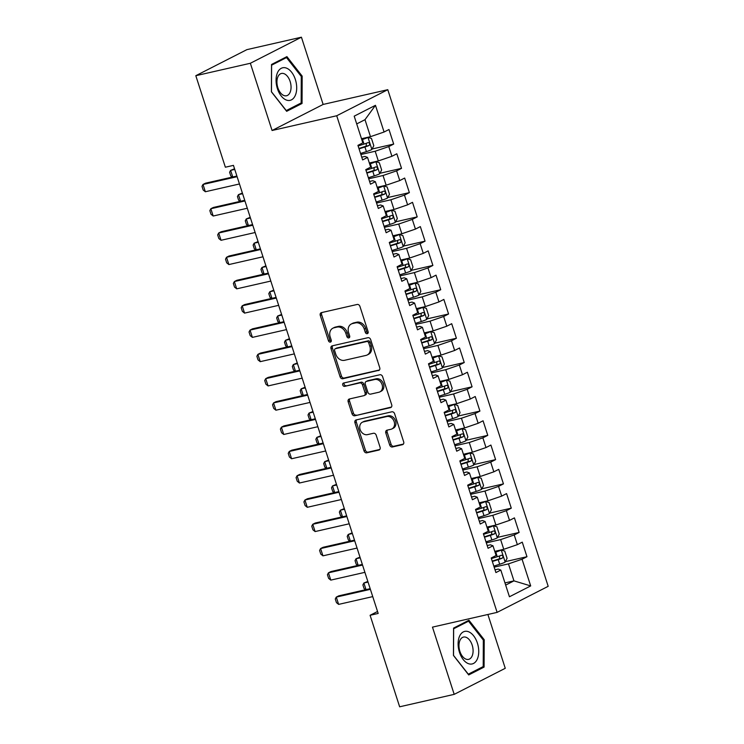 <?xml version="1.0" encoding="UTF-8"?>
<svg xmlns="http://www.w3.org/2000/svg" width="744" height="744" viewBox="0 0 744 744"><rect width="100%" height="100%" fill="white"/><g stroke="black" fill="none" stroke-linecap="round" stroke-linejoin="round"><path stroke-width="1.12" d="M367.257 333.693A1.767 1.404 -117 0 0 368.103 331.712L359.929 306.398A2.52 2.009 -117 0 0 357.176 304.463L321.492 312.61A2.52 2.009 -117 0 0 321.11 312.74A2.52 2.009 -117 0 0 320.273 315.447L328.448 340.761A1.767 1.404 -117 0 0 331.229 340.129L330.169 336.846A8.072 6.436 -117 0 1 332.847 328.216A8.072 6.436 -117 0 1 334.056 327.779L337.023 327.1A8.072 6.436 -117 0 1 345.83 333.275L346.89 336.548A1.767 1.404 -117 0 0 349.671 335.916L348.611 332.642A8.072 6.436 -117 0 1 351.289 324.012A8.072 6.436 -117 0 1 352.489 323.575L355.465 322.896A8.072 6.436 -117 0 1 364.272 329.071L365.332 332.345A1.767 1.404 -117 0 0 367.257 333.693M389.698 445.033A2.52 2.009 -117 0 0 392.451 446.967L402.467 444.68A2.52 2.009 -117 0 0 402.839 444.549A2.52 2.009 -117 0 0 403.676 441.843L394.599 413.729A2.52 2.009 -117 0 0 391.846 411.804L356.153 419.942A2.52 2.009 -117 0 0 355.781 420.081A2.52 2.009 -117 0 0 354.944 422.778L364.021 450.892A2.52 2.009 -117 0 0 366.773 452.817L378.873 450.064A2.52 2.009 -117 0 0 379.245 449.925A2.52 2.009 -117 0 0 380.082 447.228L376.194 435.194A2.52 2.009 -117 0 0 373.442 433.268L367.452 434.636A6.743 5.385 -117 0 1 360.319 430.097A6.743 5.385 -117 0 1 362.328 422.248A6.743 5.385 -117 0 1 363.332 421.885L386.824 416.528A6.743 5.385 -117 0 1 393.957 421.067A6.743 5.385 -117 0 1 391.949 428.907A6.743 5.385 -117 0 1 390.944 429.279L387.029 430.172A2.52 2.009 -117 0 0 386.648 430.302A2.52 2.009 -117 0 0 385.811 432.999L389.698 445.033L391.084 444.326A2.52 2.009 -117 0 0 393.836 446.261L403.397 444.075M378.175 613.447L233.449 165.373L225.367 167.214L195.812 75.702L250.356 63.268L272.072 130.498L336.707 115.757L497.113 612.377L432.478 627.127L454.193 694.357L399.649 706.8L370.094 615.288L378.175 613.447M378.529 370.586A2.52 2.009 -117 0 0 378.91 370.447A2.52 2.009 -117 0 0 379.747 367.75L370.67 339.636A2.52 2.009 -117 0 0 367.917 337.702L332.224 345.848A2.52 2.009 -117 0 0 331.852 345.979A2.52 2.009 -117 0 0 331.015 348.676L340.092 376.789A2.52 2.009 -117 0 0 342.844 378.724L379.245 370.224M382.63 376.687L391.716 404.801A2.52 2.009 -117 0 1 390.879 407.498A2.52 2.009 -117 0 1 390.498 407.628L354.814 415.775A2.52 2.009 -117 0 1 352.061 413.841L348.173 401.807A2.52 2.009 -117 0 1 349.01 399.11A2.52 2.009 -117 0 1 349.382 398.979L363.863 395.678A2.52 2.009 -117 0 0 364.235 395.538A2.52 2.009 -117 0 0 365.072 392.841L362.495 384.862A2.52 2.009 -117 0 0 359.743 382.928L344.677 386.368A1.767 1.404 -117 0 1 343.598 383.03L379.877 374.753A2.52 2.009 -117 0 1 382.63 376.687M336.707 115.757L387.782 89.689L548.189 586.319L497.113 612.377M372.102 148.995L393.688 144.076L388.982 129.512L384.081 132.013L375.46 105.313L354.2 116.157L362.83 142.857L357.929 145.359L362.635 159.923L367.527 157.421L370.67 167.13L365.769 169.632L370.475 184.196L375.367 181.694L378.51 191.403L373.609 193.905L378.315 208.469L383.207 205.967L386.35 215.676L381.449 218.178L386.155 232.742L391.046 230.24L394.19 239.949L389.289 242.451L393.995 257.015L398.886 254.513L402.03 264.222L397.129 266.724L401.834 281.288L406.726 278.786L409.87 288.495L404.969 290.997L409.674 305.561L414.566 303.059L417.709 312.768L412.808 315.27L417.514 329.834L422.406 327.332L425.549 337.041L420.648 339.543L425.354 354.107L430.246 351.605L433.389 361.314L428.488 363.816L433.194 378.38L438.086 375.878L441.229 385.587L436.328 388.089L441.034 402.653L445.935 400.151L449.069 409.86L444.168 412.362L448.874 426.926L453.775 424.424L456.909 434.133L452.008 436.635L456.714 451.199L461.615 448.697L464.749 458.406L459.848 460.908L464.554 475.472L469.455 472.97L472.589 482.679L467.688 485.181L472.394 499.745L477.295 497.243L480.429 506.952L475.528 509.454L480.233 524.018L485.135 521.516L488.269 531.225L483.368 533.727L488.073 548.291L492.974 545.789L496.109 555.498L491.207 558L495.913 572.564L500.814 570.062L498.248 569.086L495.02 569.82M393.688 144.076L388.787 146.577L391.921 156.287L378.324 160.946L369.331 162.992M379.942 173.268L401.528 168.349L396.822 153.785L391.921 156.287M401.528 168.349L396.626 170.85L399.761 180.56L386.164 185.219L377.171 187.265M387.782 197.541L409.367 192.622L404.662 178.058L399.761 180.56M409.367 192.622L404.466 195.123L407.6 204.833L394.004 209.492L385.011 211.538M395.622 221.814L417.207 216.895L412.502 202.331L407.6 204.833M417.207 216.895L412.306 219.396L415.44 229.106L401.844 233.765L392.851 235.811M403.462 246.087L425.047 241.168L420.341 226.604L415.44 229.106M425.047 241.168L420.146 243.669L423.28 253.379L409.684 258.038L400.691 260.084M411.302 270.36L432.887 265.441L428.181 250.877L423.28 253.379M432.887 265.441L427.986 267.942L431.12 277.651L417.524 282.311L408.53 284.357M419.142 294.633L440.727 289.714L436.021 275.15L431.12 277.651M440.727 289.714L435.826 292.215L438.96 301.924L425.363 306.584L416.37 308.63M426.982 318.906L448.567 313.987L443.861 299.423L438.96 301.924M448.567 313.987L443.666 316.488L446.8 326.197L433.203 330.857L424.21 332.903M434.822 343.179L456.407 338.26L451.701 323.696L446.8 326.197M456.407 338.26L451.506 340.761L454.64 350.471L441.043 355.13L432.05 357.176M442.661 367.452L464.247 362.533L459.541 347.969L454.64 350.471M464.247 362.533L459.346 365.034L462.48 374.743L448.883 379.403L439.89 381.449M450.501 391.725L472.087 386.806L467.381 372.242L462.48 374.743M472.087 386.806L467.186 389.307L470.32 399.017L456.723 403.676L447.73 405.722M458.341 415.998L479.926 411.079L475.221 396.515L470.32 399.017M479.926 411.079L475.025 413.58L478.159 423.289L464.563 427.949L455.57 429.995M466.181 440.271L487.766 435.352L483.061 420.788L478.159 423.289M487.766 435.352L482.865 437.853L485.999 447.562L472.403 452.222L463.41 454.268M474.021 464.544L495.606 459.625L490.901 445.061L485.999 447.562M495.606 459.625L490.705 462.126L493.839 471.836L480.243 476.495L471.25 478.541M481.861 488.817L503.446 483.898L498.74 469.334L493.839 471.836M503.446 483.898L498.545 486.399L501.679 496.109L488.083 500.768L479.089 502.814M489.701 513.09L511.286 508.171L506.58 493.607L501.679 496.109M511.286 508.171L506.385 510.672L509.519 520.381L495.923 525.041L486.929 527.087M497.541 537.363L519.126 532.444L514.42 517.88L509.519 520.381M519.126 532.444L514.225 534.945L517.359 544.654L503.762 549.314L494.769 551.36M505.381 561.636L526.966 556.717L522.26 542.153L517.359 544.654M526.966 556.717L522.065 559.218L530.695 585.919L509.435 596.762L500.814 570.062M487.181 545.547L490.408 544.813L492.974 545.789M504.962 582.915L513.955 580.869L508.468 563.878L494.156 567.142M522.065 559.218L508.468 563.878M530.695 585.919L513.955 580.869L505.669 585.1M479.341 521.274L482.568 520.54L485.135 521.516M503.762 549.314L500.628 539.605L486.316 542.869M514.225 534.945L500.628 539.605M471.501 497.001L474.728 496.267L477.295 497.243M495.923 525.041L492.788 515.332L478.476 518.596M506.385 510.672L492.788 515.332M463.661 472.728L466.888 471.994L469.455 472.97M488.083 500.768L484.949 491.059L470.636 494.323M498.545 486.399L484.949 491.059M455.821 448.455L459.048 447.721L461.615 448.697M480.243 476.495L477.109 466.786L462.796 470.05M490.705 462.126L477.109 466.786M447.981 424.182L451.208 423.448L453.775 424.424M472.403 452.222L469.269 442.513L454.956 445.777M482.865 437.853L469.269 442.513M440.141 399.909L443.368 399.175L445.935 400.151M464.563 427.949L461.429 418.24L447.116 421.504M475.025 413.58L461.429 418.24M432.301 375.636L435.528 374.902L438.086 375.878M456.723 403.676L453.589 393.967L439.276 397.231M467.186 389.307L453.589 393.967M424.461 351.363L427.688 350.629L430.246 351.605M448.883 379.403L445.749 369.694L431.436 372.958M459.346 365.034L445.749 369.694M416.621 327.09L419.849 326.356L422.406 327.332M441.043 355.13L437.909 345.421L423.596 348.685M451.506 340.761L437.909 345.421M408.782 302.817L412.009 302.083L414.566 303.059M433.203 330.857L430.069 321.148L415.757 324.412M443.666 316.488L430.069 321.148M400.942 278.544L404.169 277.81L406.726 278.786M425.363 306.584L422.229 296.875L407.917 300.139M435.826 292.215L422.229 296.875M393.102 254.271L396.329 253.537L398.886 254.513M417.524 282.311L414.389 272.602L400.077 275.866M427.986 267.942L414.389 272.602M385.262 229.998L388.489 229.264L391.046 230.24M409.684 258.038L406.55 248.329L392.237 251.593M420.146 243.669L406.55 248.329M377.422 205.725L380.649 204.991L383.207 205.967M401.844 233.765L398.71 224.056L384.397 227.32M412.306 219.396L398.71 224.056M369.582 181.452L372.809 180.718L375.367 181.694M394.004 209.492L390.87 199.783L376.557 203.047M404.466 195.123L390.87 199.783M361.742 157.179L364.969 156.445L367.527 157.421M386.164 185.219L383.03 175.51L368.717 178.774M396.626 170.85L383.03 175.51M378.324 160.946L375.19 151.237L360.877 154.501M388.787 146.577L375.19 151.237M377.543 611.494L370.094 615.288M454.193 694.357L505.26 668.298L487.887 614.488M272.072 130.498L323.138 104.439L301.422 37.2L250.356 63.268M301.422 37.2L246.887 49.643L195.812 75.702M323.138 104.439L387.782 89.689M384.081 132.013L370.484 136.673L364.997 119.682L356.711 123.913M370.484 136.673L361.491 138.719M375.46 105.313L364.997 119.682M302.045 103.472L302.166 76.12L286.914 56.628L271.532 64.477L271.402 91.819L286.663 111.321L302.045 103.472L298.632 104.244M468.953 620.245L453.57 628.094L453.449 655.436L468.701 674.938L484.084 667.089L484.214 639.738L468.953 620.245M368.075 332.987A1.767 1.404 -117 0 1 366.708 331.638L365.657 328.364A8.072 6.436 -117 0 0 356.85 322.189L355.465 322.896M351.289 324.012L352.665 323.305A8.072 6.436 -117 0 1 353.874 322.868L356.85 322.189M332.847 328.216L334.223 327.509A8.072 6.436 -117 0 1 335.432 327.072L338.408 326.393A8.072 6.436 -117 0 1 347.216 332.568L348.276 335.851A1.767 1.404 -117 0 0 349.643 337.199M321.938 312.508A2.52 2.009 -117 0 0 321.659 314.74L329.834 340.055A1.767 1.404 -117 0 0 331.201 341.403M332.67 345.746A2.52 2.009 -117 0 0 332.391 347.978L341.468 376.092A2.52 2.009 -117 0 0 344.221 378.017L379.468 369.982M368.736 342.891A1.767 1.404 -117 0 0 366.811 341.533L335.479 348.685A1.767 1.404 -117 0 0 334.633 350.666L335.749 354.125A8.072 6.436 -117 0 0 344.556 360.301L365.974 355.418A8.072 6.436 -117 0 0 367.173 354.981A8.072 6.436 -117 0 0 369.852 346.341L368.736 342.891L370.112 342.184A1.767 1.404 -117 0 0 368.187 340.836L366.811 341.533M336.372 348.229A1.767 1.404 -117 0 1 336.865 347.978L368.187 340.836M367.173 354.981L368.559 354.274A8.072 6.436 -117 0 0 371.228 345.644L369.852 346.341M370.112 342.184L371.228 345.644M391.437 407.033L354.814 415.775M349.829 398.877A2.52 2.009 -117 0 0 349.55 401.109L353.437 413.134A2.52 2.009 -117 0 0 356.19 415.068M365.239 394.971A2.52 2.009 -117 0 0 365.62 394.832A2.52 2.009 -117 0 0 366.448 392.135L363.872 384.155A2.52 2.009 -117 0 0 361.119 382.221L344.677 386.368M344.23 382.881A1.767 1.404 -117 0 0 346.053 385.662M378.882 392.246A6.743 5.385 -117 0 0 379.886 391.883A6.743 5.385 -117 0 0 381.895 384.034A6.743 5.385 -117 0 0 374.762 379.505L366.485 381.393A2.52 2.009 -117 0 0 366.104 381.523A2.52 2.009 -117 0 0 365.267 384.229L367.852 392.209A2.52 2.009 -117 0 0 370.596 394.134L378.882 392.246M379.886 391.883L381.263 391.177A6.743 5.385 -117 0 0 383.272 383.337A6.743 5.385 -117 0 0 376.139 378.798L374.762 379.505M366.104 381.523L367.49 380.826A2.52 2.009 -117 0 1 367.862 380.686L376.139 378.798M387.475 430.069A2.52 2.009 -117 0 0 387.196 432.301L391.084 444.326M391.949 428.907L393.334 428.209A6.743 5.385 -117 0 0 395.343 420.36A6.743 5.385 -117 0 0 388.21 415.822L386.824 416.528M362.328 422.248L363.704 421.55A6.743 5.385 -117 0 1 364.709 421.178L388.21 415.822M356.599 419.839A2.52 2.009 -117 0 0 356.32 422.071L365.406 450.185A2.52 2.009 -117 0 0 368.159 452.12L379.803 449.46M301.199 76.344L302.166 76.12M483.237 639.961L484.214 639.738M480.68 667.87L484.084 667.089M360.542 153.459L366.42 151.609A6.808 0.809 162.1 0 0 371.823 149.535L373.804 145.694L371.451 138.412L367.908 137.398A6.808 0.809 162.1 0 1 362.495 139.472L361.807 139.686M367.908 137.398L361.677 139.314M359.054 148.847L364.932 146.996A6.808 0.809 -17.9 0 0 369.052 145.508C370.131 143.918 369.815 142.941 368.113 142.588A6.808 0.809 162.1 0 1 363.993 144.085L358.115 145.936M366.346 143.285L366.141 146.168L358.933 148.465M232.249 177.1L230.78 175.91L229.598 172.273L230.603 170.385L232.742 176.988M234.555 168.776L230.603 170.385L234.76 169.437M239.456 183.973L205.353 191.747L203.168 189.999L201.996 186.363L203 184.465L205.483 183.201L236.899 176.04M205.353 191.747L203 184.465L237.103 176.691M368.382 177.732L374.26 175.882A6.808 0.809 162.1 0 0 379.663 173.808L381.644 169.967L379.291 162.685L375.748 161.671A6.808 0.809 162.1 0 1 370.335 163.745L369.647 163.959M375.748 161.671L369.517 163.587M366.894 173.12L372.772 171.269A6.808 0.809 -17.9 0 0 376.892 169.781C377.971 168.191 377.654 167.214 375.953 166.861A6.808 0.809 162.1 0 1 371.833 168.358L365.955 170.209M374.186 167.558L373.981 170.441L366.773 172.738M240.089 201.373L238.619 200.183L237.438 196.546L238.443 194.658L240.582 201.261M242.395 193.049L238.443 194.658L242.6 193.71M376.222 202.005L382.1 200.155A6.808 0.809 162.1 0 0 387.503 198.081L389.484 194.24L387.131 186.958L383.588 185.944A6.808 0.809 162.1 0 1 378.175 188.018L377.487 188.232M383.588 185.944L377.357 187.86M374.734 197.393L380.612 195.542A6.808 0.809 -17.9 0 0 384.732 194.054C385.811 192.464 385.494 191.487 383.792 191.134A6.808 0.809 162.1 0 1 379.673 192.631L373.795 194.482M382.025 191.831L381.821 194.714L374.613 197.011M247.929 225.646L246.459 224.456L245.278 220.819L246.283 218.931L248.422 225.534M250.235 217.322L246.283 218.931L250.44 217.983M247.296 208.246L213.193 216.02L211.008 214.272L209.836 210.636L210.84 208.738L213.323 207.474L244.739 200.313M213.193 216.02L210.84 208.738L244.943 200.964M255.136 232.519L221.033 240.293L218.848 238.545L217.676 234.909L218.68 233.012L221.163 231.747L252.579 224.586M221.033 240.293L218.68 233.012L252.783 225.237M295.284 95.437A16.703 9.877 77.2 0 0 291.602 72.205A16.703 9.877 77.2 0 0 277.484 72.689A16.703 9.877 77.2 0 0 281.158 95.92A16.703 9.877 77.2 0 0 295.284 95.437M290.086 92.395A11.43 6.761 77.2 0 0 289.379 79.515A11.43 6.761 77.2 0 0 281.446 73.461A11.43 6.761 77.2 0 0 277.903 76.818A11.43 6.761 77.2 0 0 278.609 89.699A11.43 6.761 77.2 0 0 286.533 95.753A11.43 6.761 77.2 0 0 290.086 92.395M271.476 91.67L271.597 65.174L286.505 57.567L301.283 76.455L301.162 102.96L286.263 110.558L271.402 91.689M283.901 58.162L286.505 57.567M477.323 659.054A16.703 9.877 77.2 0 0 473.649 635.832A16.703 9.877 77.2 0 0 459.522 636.306A16.703 9.877 77.2 0 0 463.205 659.537A16.703 9.877 77.2 0 0 477.323 659.054M472.124 656.013A11.43 6.761 77.2 0 0 471.417 643.132A11.43 6.761 77.2 0 0 463.493 637.078A11.43 6.761 77.2 0 0 459.941 640.435A11.43 6.761 77.2 0 0 460.648 653.325A11.43 6.761 77.2 0 0 468.581 659.37A11.43 6.761 77.2 0 0 472.124 656.013M453.524 655.287L453.645 628.792L468.543 621.184L483.33 640.072L483.209 666.577L468.302 674.176L453.449 655.306M465.949 621.779L468.543 621.184M384.062 226.278L389.94 224.428A6.808 0.809 162.1 0 0 395.343 222.354L397.324 218.513L394.971 211.231L391.428 210.217A6.808 0.809 162.1 0 1 386.015 212.291L385.327 212.505M391.428 210.217L385.197 212.133M382.574 221.666L388.452 219.815A6.808 0.809 -17.9 0 0 392.572 218.327C393.65 216.737 393.334 215.76 391.632 215.407A6.808 0.809 162.1 0 1 387.512 216.904L381.635 218.755M389.865 216.104L389.661 218.987L382.453 221.284M255.769 249.919L254.299 248.728L253.118 245.092L254.123 243.204L256.262 249.807M258.075 241.595L254.123 243.204L258.28 242.256M391.902 250.551L397.78 248.701A6.808 0.809 162.1 0 0 403.183 246.627L405.164 242.786L402.811 235.504L399.268 234.49A6.808 0.809 162.1 0 1 393.855 236.564L393.167 236.778M399.268 234.49L393.037 236.406M390.414 245.939L396.292 244.088A6.808 0.809 -17.9 0 0 400.412 242.6C401.49 241.01 401.174 240.033 399.472 239.68A6.808 0.809 162.1 0 1 395.352 241.177L389.475 243.028M397.705 240.377L397.501 243.26L390.293 245.557M263.608 274.192L262.139 273.002L260.958 269.365L261.962 267.477L264.101 274.08M265.915 265.868L261.962 267.477L266.12 266.529M262.976 256.792L228.873 264.566L226.688 262.818L225.516 259.182L226.52 257.284L229.003 256.02L260.419 248.859M228.873 264.566L226.52 257.284L260.623 249.51M270.816 281.065L236.713 288.839L234.527 287.091L233.356 283.455L234.36 281.558L236.843 280.293L268.259 273.132M236.713 288.839L234.36 281.558L268.463 273.783M399.742 274.824L405.62 272.974A6.808 0.809 162.1 0 0 411.023 270.9L413.004 267.059L410.651 259.777L407.108 258.763A6.808 0.809 162.1 0 1 401.695 260.837L401.007 261.051M407.108 258.763L400.877 260.679M398.254 270.212L404.132 268.361A6.808 0.809 -17.9 0 0 408.251 266.873C409.33 265.283 409.014 264.306 407.312 263.953A6.808 0.809 162.1 0 1 403.192 265.45L397.315 267.301M405.545 264.65L405.341 267.533L398.133 269.83M271.448 298.465L269.979 297.274L268.798 293.638L269.802 291.75L271.941 298.353M273.755 290.141L269.802 291.75L273.959 290.802M278.656 305.338L244.553 313.112L242.367 311.364L241.196 307.728L242.2 305.831L244.683 304.566L276.098 297.405M244.553 313.112L242.2 305.831L276.303 298.056M407.582 299.097L413.459 297.247A6.808 0.809 162.1 0 0 418.863 295.173L420.844 291.332L418.491 284.05L414.947 283.036A6.808 0.809 162.1 0 1 409.535 285.11L408.847 285.324M414.947 283.036L408.716 284.952M406.094 294.484L411.971 292.634A6.808 0.809 -17.9 0 0 416.091 291.146C417.17 289.556 416.854 288.579 415.152 288.226A6.808 0.809 162.1 0 1 411.032 289.723L405.154 291.574M413.385 288.923L413.18 291.806L405.973 294.103M279.288 322.738L277.819 321.548L276.647 317.911L277.642 316.023L279.781 322.626M281.595 314.414L277.642 316.023L281.799 315.075M286.496 329.611L252.393 337.385L250.207 335.637L249.035 332.001L250.04 330.103L252.523 328.839L283.938 321.678M252.393 337.385L250.04 330.103L284.143 322.329M415.422 323.37L421.299 321.52A6.808 0.809 162.1 0 0 426.703 319.446L428.684 315.605L426.331 308.323L422.787 307.309A6.808 0.809 162.1 0 1 417.384 309.383L416.687 309.597M422.787 307.309L416.556 309.225M413.934 318.757L419.811 316.907A6.808 0.809 -17.9 0 0 423.931 315.419C425.01 313.829 424.694 312.852 422.992 312.499A6.808 0.809 162.1 0 1 418.872 313.996L412.994 315.847M421.225 313.196L421.02 316.079L413.813 318.376M287.128 347.011L285.659 345.821L284.487 342.184L285.482 340.296L287.621 346.899M289.435 338.687L285.482 340.296L289.639 339.348M294.336 353.884L260.233 361.658L258.047 359.91L256.875 356.274L257.88 354.377L260.363 353.112L291.778 345.951M260.233 361.658L257.88 354.377L291.983 346.602M423.262 347.643L429.139 345.793A6.808 0.809 162.1 0 0 434.543 343.709L436.523 339.878L434.171 332.596L430.627 331.573A6.808 0.809 162.1 0 1 425.224 333.656L424.526 333.87M430.627 331.573L424.396 333.498M421.774 343.031L427.651 341.18A6.808 0.809 -17.9 0 0 431.771 339.692C432.85 338.102 432.534 337.125 430.832 336.772A6.808 0.809 162.1 0 1 426.712 338.269L420.834 340.12M429.065 337.469L428.86 340.352L421.653 342.649M294.968 371.284L293.499 370.094L292.327 366.457L293.322 364.569L295.461 371.172M297.274 362.96L293.322 364.569L297.479 363.621M302.176 378.157L268.072 385.931L265.887 384.183L264.715 380.547L265.72 378.649L268.203 377.385L299.618 370.224M268.072 385.931L265.72 378.649L299.823 370.875M431.102 371.916L436.979 370.066A6.808 0.809 162.1 0 0 442.382 367.982L444.363 364.151L442.01 356.869L438.467 355.846A6.808 0.809 162.1 0 1 433.064 357.929L432.366 358.143M438.467 355.846L432.236 357.771M429.613 367.303L435.491 365.453A6.808 0.809 -17.9 0 0 439.611 363.965C440.69 362.375 440.383 361.398 438.672 361.045A6.808 0.809 162.1 0 1 434.552 362.542L428.674 364.393M436.905 361.742L436.7 364.625L429.493 366.922M302.808 395.557L301.339 394.367L300.167 390.73L301.162 388.842L303.301 395.445M305.114 387.233L301.162 388.842L305.319 387.894M310.016 402.43L275.912 410.204L273.727 408.456L272.555 404.82L273.56 402.923L276.043 401.658L307.458 394.497M275.912 410.204L273.56 402.923L307.663 395.148M438.941 396.189L444.819 394.339A6.808 0.809 162.1 0 0 450.222 392.255L452.203 388.424L449.85 381.142L446.307 380.119A6.808 0.809 162.1 0 1 440.904 382.202L440.206 382.416M446.307 380.119L440.076 382.044M437.453 391.577L443.331 389.726A6.808 0.809 -17.9 0 0 447.451 388.228C448.53 386.648 448.223 385.671 446.512 385.318A6.808 0.809 162.1 0 1 442.392 386.815L436.514 388.666M444.745 386.015L444.54 388.898L437.333 391.195M310.648 419.83L309.178 418.639L308.007 415.003L309.002 413.115L311.141 419.718M312.954 411.506L309.002 413.115L313.159 412.167M317.855 426.703L283.752 434.477L281.567 432.729L280.395 429.093L281.399 427.196L283.882 425.931L315.298 418.77M283.752 434.477L281.399 427.196L315.502 419.421M446.781 420.462L452.659 418.612A6.808 0.809 162.1 0 0 458.062 416.528L460.043 412.697L457.69 405.415L454.147 404.392A6.808 0.809 162.1 0 1 448.744 406.475L448.046 406.689M454.147 404.392L447.916 406.317M445.293 415.849L451.171 413.999A6.808 0.809 -17.9 0 0 455.291 412.502C456.37 410.921 456.063 409.944 454.352 409.591A6.808 0.809 162.1 0 1 450.232 411.088L444.354 412.939M452.584 410.288L452.38 413.171L445.172 415.468M318.488 444.103L317.018 442.913L315.847 439.276L316.842 437.388L318.981 443.991M320.794 435.779L316.842 437.388L320.999 436.44M325.695 450.976L291.592 458.75L289.407 457.002L288.235 453.366L289.239 451.469L291.722 450.204L323.138 443.043M291.592 458.75L289.239 451.469L323.342 443.694M454.621 444.735L460.499 442.885A6.808 0.809 162.1 0 0 465.902 440.801L467.883 436.97L465.53 429.688L461.987 428.665A6.808 0.809 162.1 0 1 456.584 430.748L455.886 430.962M461.987 428.665L455.756 430.59M453.133 440.123L459.011 438.272A6.808 0.809 -17.9 0 0 463.131 436.774C464.209 435.194 463.903 434.217 462.191 433.864A6.808 0.809 162.1 0 1 458.072 435.361L452.194 437.212M460.424 434.561L460.22 437.444L453.012 439.741M326.328 468.376L324.858 467.186L323.687 463.549L324.682 461.652L326.821 468.264M328.634 460.052L324.682 461.652L328.839 460.713M333.535 475.249L299.432 483.023L297.256 481.275L296.075 477.639L297.079 475.742L299.562 474.477L330.978 467.316M299.432 483.023L297.079 475.742L331.182 467.967M462.461 469.008L468.339 467.158A6.808 0.809 162.1 0 0 473.742 465.074L475.723 461.243L473.37 453.961L469.827 452.938A6.808 0.809 162.1 0 1 464.423 455.021L463.726 455.235M469.827 452.938L463.596 454.863M460.973 464.396L466.851 462.545A6.808 0.809 -17.9 0 0 470.971 461.048C472.049 459.467 471.743 458.49 470.031 458.137A6.808 0.809 162.1 0 1 465.911 459.634L460.034 461.485M468.264 458.834L468.06 461.717L460.852 464.014M334.168 492.649L332.698 491.459L331.526 487.822L332.522 485.925L334.661 492.537M336.474 484.325L332.522 485.925L336.679 484.986M341.375 499.522L307.272 507.296L305.096 505.548L303.915 501.912L304.919 500.014L307.402 498.75L338.818 491.589M307.272 507.296L304.919 500.014L339.022 492.24M470.301 493.281L476.179 491.431A6.808 0.809 162.1 0 0 481.582 489.347L483.563 485.516L481.21 478.234L477.667 477.211A6.808 0.809 162.1 0 1 472.263 479.294L471.566 479.508M477.667 477.211L471.436 479.136M468.813 488.669L474.691 486.818A6.808 0.809 -17.9 0 0 478.811 485.321C479.889 483.74 479.582 482.763 477.871 482.41A6.808 0.809 162.1 0 1 473.751 483.907L467.874 485.758M476.104 483.107L475.9 485.99L468.692 488.287M342.007 516.922L340.538 515.731L339.366 512.095L340.361 510.198L342.5 516.81M344.314 508.598L340.361 510.198L344.519 509.259M349.215 523.795L315.112 531.569L312.936 529.821L311.755 526.185L312.759 524.288L315.242 523.023L346.658 515.862M315.112 531.569L312.759 524.288L346.862 516.513M478.141 517.554L484.019 515.704A6.808 0.809 162.1 0 0 489.422 513.62L491.403 509.789L489.05 502.507L485.506 501.484A6.808 0.809 162.1 0 1 480.103 503.567L479.406 503.781M485.506 501.484L479.276 503.409M476.653 512.942L482.531 511.091A6.808 0.809 -17.9 0 0 486.65 509.594C487.729 508.013 487.422 507.036 485.711 506.683A6.808 0.809 162.1 0 1 481.591 508.18L475.714 510.031M483.944 507.38L483.74 510.263L476.532 512.56M349.847 541.195L348.378 540.005L347.206 536.368L348.201 534.471L350.34 541.083M352.154 532.871L348.201 534.471L352.358 533.532M357.055 548.068L322.952 555.842L320.776 554.094L319.594 550.458L320.599 548.561L323.082 547.296L354.497 540.135M322.952 555.842L320.599 548.561L354.702 540.786M485.981 541.827L491.858 539.977A6.808 0.809 162.1 0 0 497.262 537.893L499.243 534.062L496.89 526.78L493.346 525.757A6.808 0.809 162.1 0 1 487.943 527.84L487.246 528.054M493.346 525.757L487.115 527.682M484.493 537.215L490.37 535.364A6.808 0.809 -17.9 0 0 494.49 533.866C495.569 532.286 495.262 531.309 493.551 530.956A6.808 0.809 162.1 0 1 489.431 532.453L483.554 534.304M491.784 531.653L491.579 534.536L484.372 536.833M357.687 565.468L356.218 564.278L355.046 560.641L356.041 558.744L358.18 565.356M359.994 557.144L356.041 558.744L360.198 557.805M364.895 572.341L330.792 580.115L328.616 578.367L327.434 574.731L328.439 572.834L330.922 571.569L362.337 564.408M330.792 580.115L328.439 572.834L362.542 565.059M493.821 566.1L499.698 564.25A6.808 0.809 162.1 0 0 505.102 562.166L507.083 558.335L504.73 551.053L501.186 550.03A6.808 0.809 162.1 0 1 495.783 552.113L495.086 552.327M501.186 550.03L494.955 551.955M492.333 561.488L498.21 559.637A6.808 0.809 -17.9 0 0 502.33 558.139C503.409 556.559 503.102 555.582 501.391 555.229A6.808 0.809 162.1 0 1 497.271 556.726L491.393 558.577M499.624 555.926L499.419 558.809L492.212 561.106M365.527 589.741L364.058 588.551L362.886 584.914L363.881 583.017L366.02 589.629M367.834 581.417L363.881 583.017L368.038 582.078M372.735 596.614L338.632 604.388L336.455 602.64L335.274 599.004L336.279 597.106L338.762 595.842L370.177 588.681M338.632 604.388L336.279 597.106L370.382 589.332M365.657 328.364L364.272 329.071M353.874 322.868L352.489 323.575M348.276 335.851L346.89 336.548M347.216 332.568L345.83 333.275M338.408 326.393L337.023 327.1M335.432 327.072L334.056 327.779M329.834 340.055L328.448 340.761M321.659 314.74L320.273 315.447M366.708 331.638L365.332 332.345M344.221 378.017L342.844 378.724M341.468 376.092L340.092 376.789M332.391 347.978L331.015 348.676M336.865 347.978L335.479 348.685M391.204 407.275L390.498 407.628M353.437 413.134L352.061 413.841M349.55 401.109L348.173 401.807M366.448 392.135L365.072 392.841M363.872 384.155L362.495 384.862M361.119 382.221L359.743 382.928M367.862 380.686L366.485 381.393M387.196 432.301L385.811 432.999M364.709 421.178L363.332 421.885M379.579 449.702L378.873 450.064M368.159 452.12L366.773 452.817M365.406 450.185L364.021 450.892M356.32 422.071L354.944 422.778M403.174 444.317L402.467 444.68M393.836 446.261L392.451 446.967M371.879 149.432L367.992 137.417M363.993 144.085L362.495 139.472M366.42 151.609L364.932 146.996M366.141 146.168L369.052 145.508M379.719 173.705L375.832 161.69M371.833 168.358L370.335 163.745M374.26 175.882L372.772 171.269M373.981 170.441L376.892 169.781M387.559 197.978L383.672 185.963M379.673 192.631L378.175 188.018M382.1 200.155L380.612 195.542M381.821 194.714L384.732 194.054M395.399 222.251L391.511 210.236M387.512 216.904L386.015 212.291M389.94 224.428L388.452 219.815M389.661 218.987L392.572 218.327M403.239 246.524L399.351 234.509M395.352 241.177L393.855 236.564M397.78 248.701L396.292 244.088M397.501 243.26L400.412 242.6M411.079 270.797L407.191 258.782M403.192 265.45L401.695 260.837M405.62 272.974L404.132 268.361M405.341 267.533L408.251 266.873M418.918 295.07L415.031 283.055M411.032 289.723L409.535 285.11M413.459 297.247L411.971 292.634M413.18 291.806L416.091 291.146M426.758 319.343L422.871 307.328M418.872 313.996L417.384 309.383M421.299 321.52L419.811 316.907M421.02 316.079L423.931 315.419M434.598 343.616L430.711 331.601M426.712 338.269L425.224 333.656M429.139 345.793L427.651 341.18M428.86 340.352L431.771 339.692M442.438 367.889L438.551 355.874M434.552 362.542L433.064 357.929M436.979 370.066L435.491 365.453M436.7 364.625L439.611 363.965M450.278 392.162L446.391 380.147M442.392 386.815L440.904 382.202M444.819 394.339L443.331 389.726M444.54 388.898L447.451 388.228M458.118 416.435L454.231 404.42M450.232 411.088L448.744 406.475M452.659 418.612L451.171 413.999M452.38 413.171L455.291 412.502M465.958 440.708L462.071 428.693M458.072 435.361L456.584 430.748M460.499 442.885L459.011 438.272M460.22 437.444L463.131 436.774M473.798 464.981L469.91 452.966M465.911 459.634L464.423 455.021M468.339 467.158L466.851 462.545M468.06 461.717L470.971 461.048M481.638 489.254L477.75 477.239M473.751 483.907L472.263 479.294M476.179 491.431L474.691 486.818M475.9 485.99L478.811 485.321M489.478 513.527L485.59 501.512M481.591 508.18L480.103 503.567M484.019 515.704L482.531 511.091M483.74 510.263L486.65 509.594M497.318 537.8L493.43 525.785M489.431 532.453L487.943 527.84M491.858 539.977L490.37 535.364M491.579 534.536L494.49 533.866M505.157 562.073L501.27 550.058M497.271 556.726L495.783 552.113M499.698 564.25L498.21 559.637M499.419 558.809L502.33 558.139M336.595 348.071L335.219 348.778M365.62 394.832L364.235 395.538"/></g></svg>
